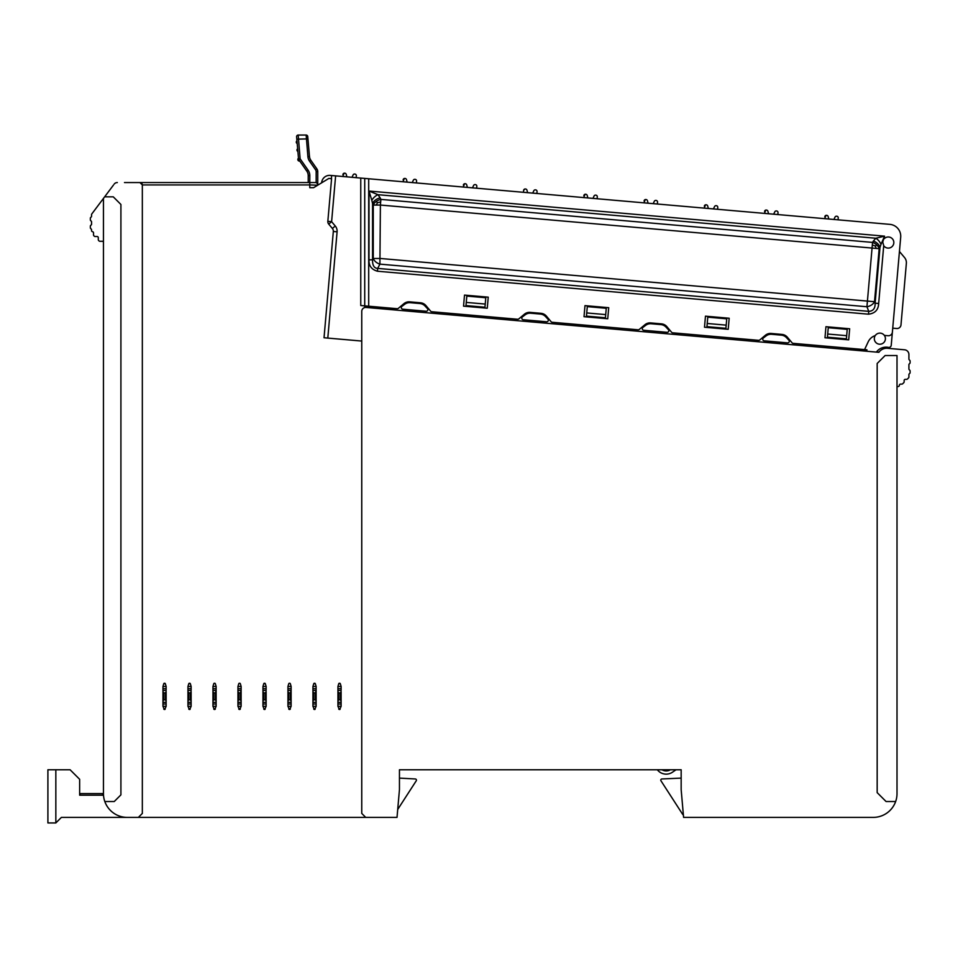 <?xml version="1.0" encoding="UTF-8"?>
<svg xmlns="http://www.w3.org/2000/svg" width="958" height="958" viewBox="0 0 958 958"><rect width="100%" height="100%" fill="white"/><g stroke="black" fill="none" stroke-linecap="round" stroke-linejoin="round"><path stroke-width="1.44" d="M666.6 770.95A7.939 7.939 180 0 0 670.361 769.777L662.014 769.777A7.939 7.939 180 0 0 666.6 770.95M908.914 354.532L908.914 359.034L908.914 354.532A4.766 4.766 0 0 0 904.568 349.79L887.515 348.293A9.52 9.52 0 0 0 878.893 352.316L366.064 307.446A3.964 3.964 0 0 0 361.753 311.41L361.753 813.426L365.716 817.39L397.019 817.39L399.45 789.62L399.45 769.777L681.162 769.777L676.049 769.777L672.396 772.244A11.113 11.113 0 0 1 657.356 769.777L631.166 769.777M298.489 158.226A1.593 1.593 0 0 0 299.77 161.064M299.016 158.908L298.549 158.944A1.593 1.593 0 0 0 298.824 159.723L300.129 158.812L298.549 158.944L296.812 139.161L307.949 138.886L309.482 156.477A7.939 7.939 0 0 0 310.895 160.345L316.894 168.907A4.766 4.766 0 0 1 317.745 171.638L317.745 185.181M297.651 148.73A1.593 1.593 0 0 0 297.89 151.472M296.968 140.826A1.593 1.593 0 0 0 297.208 143.568M546.611 321.78A1.593 1.593 0 0 0 547.904 319.122L545.521 316.559A7.939 7.939 0 0 0 540.408 314.068L530.672 313.218A7.939 7.939 0 0 0 525.2 314.787L522.409 316.882A1.593 1.593 0 0 0 523.224 319.733L546.611 321.78M764.185 340.82A1.593 1.593 0 0 1 763.37 337.97L766.16 335.863A7.939 7.939 0 0 1 771.621 334.294L781.369 335.156A7.939 7.939 0 0 1 786.482 337.647L788.865 340.198A1.593 1.593 0 0 1 787.56 342.868L764.185 340.82M667.079 332.318A1.593 1.593 0 0 0 668.385 329.66L666.002 327.097A7.939 7.939 0 0 0 660.888 324.606L651.141 323.756A7.939 7.939 0 0 0 645.68 325.325L642.89 327.432A1.593 1.593 0 0 0 643.704 330.271L667.079 332.318M402.743 309.195A1.593 1.593 0 0 1 401.929 306.344L404.719 304.249A7.939 7.939 0 0 1 410.192 302.68L419.927 303.53A7.939 7.939 0 0 1 425.041 306.021L427.424 308.572A1.593 1.593 0 0 1 426.13 311.242L402.743 309.195M333.324 231.489L324.032 337.755L327.804 338.09L337.096 231.812A7.939 7.939 0 0 0 335.276 226.028L331.612 221.669L327.84 221.334A3.784 3.784 0 0 0 328.714 224.1L332.378 228.459A4.155 4.155 0 0 1 333.324 231.489L337.096 231.812M317.709 185.205L309.769 184.93L309.769 187.696L313.601 187.696L328.869 178.428L331.576 178.679L327.84 221.334M113.451 185.086L103.452 198.414L103.452 793.583A23.806 23.806 0 0 0 127.258 817.39L365.716 817.39M287.951 686.455L291.124 686.455L290.31 683.641A0.635 0.635 0 0 0 289.735 683.282L289.352 683.282A0.635 0.635 0 0 0 288.777 683.641L287.951 686.455L287.951 702.322L291.124 702.322L291.124 701.196L291.124 706.297L289.735 709.471A0.635 0.635 0 0 0 290.31 709.1M290.334 692.933L291.124 690.419L291.124 701.196L290.334 699.819L290.334 692.933L288.741 692.933L288.741 699.819L290.334 699.819M288.777 709.1A0.635 0.635 0 0 0 289.352 709.471L287.951 706.297L291.124 706.297M237.955 686.455L241.129 686.455L240.314 683.641A0.635 0.635 0 0 0 239.739 683.282L239.356 683.282A0.635 0.635 0 0 0 238.782 683.641L237.955 686.455L237.955 702.322L241.129 702.322L241.129 701.196L241.129 706.297L239.739 709.471A0.635 0.635 0 0 0 240.314 709.1M240.338 692.933L241.129 690.419L241.129 701.196L240.338 699.819L240.338 692.933L238.746 692.933L238.746 699.819L240.338 699.819M238.782 709.1A0.635 0.635 0 0 0 239.356 709.471L237.955 706.297L241.129 706.297M212.963 686.455L216.137 686.455L215.311 683.641A0.635 0.635 0 0 0 214.736 683.282L214.352 683.282A0.635 0.635 0 0 0 213.778 683.641L212.963 686.455L212.963 702.322L216.137 702.322L216.137 701.196L216.137 706.297L214.736 709.471A0.635 0.635 0 0 0 215.311 709.1M215.346 692.933L216.137 690.419L216.137 701.196L215.346 699.819L215.346 692.933L213.754 692.933L213.754 699.819L215.346 699.819M213.778 709.1A0.635 0.635 0 0 0 214.352 709.471L212.963 706.297L216.137 706.297M189.361 683.282A0.635 0.635 0 0 0 188.786 683.641L190.319 683.641A0.635 0.635 0 0 0 189.744 683.282M188.762 692.933L188.762 699.819L190.343 699.819L190.343 692.933L188.762 692.933L187.96 691.556L187.96 702.322L191.133 702.322L191.133 701.196L191.133 706.297L189.744 709.471A0.635 0.635 0 0 0 190.103 709.363M190.343 692.933L191.133 691.556L191.133 701.196L190.343 699.819M188.786 709.1A0.635 0.635 0 0 0 189.361 709.471L187.96 706.297L191.133 706.297M164.357 683.282A0.635 0.635 0 0 0 163.782 683.641L165.315 683.641A0.635 0.635 0 0 0 164.74 683.282M163.758 692.933L163.758 699.819L165.351 699.819L165.351 692.933L163.758 692.933L162.968 691.556L162.968 702.322L166.141 702.322L166.141 701.196L166.141 706.297L164.74 709.471A0.635 0.635 0 0 0 165.099 709.363M165.351 692.933L166.141 691.556L166.141 701.196L165.351 699.819M163.782 709.1A0.635 0.635 0 0 0 164.357 709.471L162.968 706.297L166.141 706.297M264.348 683.282A0.635 0.635 0 0 0 263.773 683.641L265.306 683.641A0.635 0.635 0 0 0 264.731 683.282M263.749 692.933L263.749 699.819L265.33 699.819L265.33 692.933L263.749 692.933L262.959 691.556L262.959 702.322L266.132 702.322L266.132 701.196L266.132 706.297L264.731 709.471A0.635 0.635 0 0 0 265.091 709.363M265.33 692.933L266.132 691.556L266.132 701.196L265.33 699.819M263.773 709.1A0.635 0.635 0 0 0 264.348 709.471L262.959 706.297L266.132 706.297M314.344 683.282A0.635 0.635 0 0 0 313.769 683.641L315.302 683.641A0.635 0.635 0 0 0 314.727 683.282M316.128 706.297L312.943 706.297L312.943 702.322L316.128 702.322L316.128 701.196L316.128 706.297L314.727 709.471A0.635 0.635 0 0 0 315.086 709.363M315.326 692.933L316.128 690.419L316.128 701.196L315.326 699.819L315.326 692.933L313.745 692.933L313.745 699.819L312.943 701.196L312.943 691.556L313.745 692.933M313.769 709.1A0.635 0.635 0 0 0 314.344 709.471L312.943 706.297M339.336 683.282A0.635 0.635 0 0 0 338.761 683.641L340.294 683.641A0.635 0.635 0 0 0 339.719 683.282M338.737 692.933L338.737 699.819L340.329 699.819L340.329 692.933L338.737 692.933L337.946 691.556L337.946 702.322L341.12 702.322L341.12 701.196L341.12 706.297L339.719 709.471A0.635 0.635 0 0 0 340.078 709.363M340.329 692.933L341.12 691.556L341.12 701.196L340.329 699.819M338.761 709.1A0.635 0.635 0 0 0 339.336 709.471L337.946 706.297L341.12 706.297M587.853 197.899A0.79 0.79 139.8 0 0 587.865 197.935A0.79 0.79 139.8 0 1 587.853 197.899L587.194 195.432A1.593 1.593 -40.2 0 0 585.793 194.27L585.577 194.246A1.593 1.593 -40.2 0 0 583.853 195.683L583.913 195.372M583.853 195.683L585.099 194.282L583.685 197.576M597.133 198.749L597.289 196.869A1.593 1.593 -39.8 0 0 595.852 195.145L595.636 195.121A1.593 1.593 140.2 0 0 594.056 196.031L592.978 198.354M376.195 205.048L380.398 205.048L380.889 199.396A7.939 5.257 -25.5 0 0 376.207 201.467A7.939 5.257 -25.5 0 0 373.261 205.048L376.195 205.048L377.512 202.701L380.661 201.982M377.512 202.701L376.207 201.467M872.331 244.997L872.055 248.062L879.169 248.685A7.939 5.365 31.6 0 0 876.762 244.949A7.939 5.365 31.6 0 0 872.558 242.41L872.331 244.997L875.301 246.014L876.247 248.433M875.301 246.014L876.762 244.949M371.836 200.354L368.998 191.049L368.998 259.834L372.554 259.834L373.261 258.48A7.939 5.461 -152.5 0 0 379.907 264.133L380.398 205.048L872.055 248.062L867.421 301.087L380.398 258.48L373.261 258.48L373.261 205.048L372.554 203.563A7.939 5.257 154.5 0 1 380.182 197.911L378.003 194.69A7.939 4.515 -42.5 0 0 371.836 200.354L372.554 203.563L372.554 259.834C372.423 265.402 374.135 268.252 377.691 268.396L379.907 264.133L866.93 306.74A7.939 5.365 158.4 0 0 874.522 301.71L875.109 303.183C875.301 308.392 873.181 311.122 868.75 311.35L868.499 314.188L377.44 271.222L377.691 268.396L868.75 311.35L866.93 306.74L867.421 301.087L874.522 301.71L879.169 248.685L879.995 247.344A7.939 5.365 -148.4 0 0 873.385 241.057L872.558 242.41L380.889 199.396L380.182 197.911M605.719 314.607L586.739 312.943L586.464 316.104L605.432 317.769L606.27 308.284L587.29 306.62L586.739 312.943M726.188 325.145L707.22 323.481L706.944 326.654L725.913 328.307L726.751 318.822L707.77 317.158L707.22 323.481M485.239 304.069L466.259 302.405L465.983 305.566L484.964 307.231L485.79 297.746L466.821 296.082L466.259 302.405M846.668 335.683L827.7 334.031L827.425 337.192L846.393 338.845L847.219 329.36L828.251 327.708L827.7 334.031M884.342 238.626A5.556 5.556 0 0 1 893.814 243.021A5.556 5.556 0 0 1 883.719 245.715L882.737 242.051L884.557 236.159L368.998 191.049L378.003 194.69L875.816 238.243L884.557 236.159L880.977 244.398A7.939 4.658 50 0 0 875.816 238.243L873.385 241.057M880.977 244.398L879.995 247.344L875.109 303.183L878.666 303.494C878.378 309.853 874.989 313.41 868.499 314.188M321.649 182.81A7.939 7.939 0 0 1 330.259 175.398L368.698 178.763L364.723 178.416L364.723 305.865L397.187 308.704A1.593 1.593 0 0 0 398.336 308.344L403.917 303.662A7.939 7.939 0 0 1 409.713 301.842L420.55 302.788A7.939 7.939 0 0 1 425.939 305.59L430.621 311.17A1.593 1.593 0 0 0 431.699 311.733L517.655 319.254A1.593 1.593 0 0 0 518.817 318.882L524.397 314.2A7.939 7.939 0 0 1 530.181 312.38L541.03 313.326A7.939 7.939 0 0 1 546.419 316.128L551.09 321.708A1.593 1.593 0 0 0 552.167 322.271L638.136 329.791A1.593 1.593 0 0 0 639.297 329.42L644.878 324.75A7.939 7.939 0 0 1 650.662 322.918L661.511 323.864A7.939 7.939 0 0 1 666.9 326.678L671.57 332.246A1.593 1.593 0 0 0 672.648 332.809L758.616 340.329A1.593 1.593 0 0 0 759.778 339.97L765.346 335.288A7.939 7.939 0 0 1 771.142 333.456L781.979 334.414A7.939 7.939 0 0 1 787.368 337.216L792.05 342.784A1.593 1.593 0 0 0 793.128 343.347L866.942 349.802L866.81 351.263M584.991 305.626L608.713 307.698L607.743 318.763L584.021 316.691L584.991 305.626M825.952 326.702L849.662 328.774L848.692 339.851L824.982 337.767L825.952 326.702M728.212 329.301L704.501 327.229L705.471 316.164L729.182 318.236L728.212 329.301M464.51 295.088L488.233 297.16L487.263 308.225L463.54 306.153L464.51 295.088M892.736 328.163L896.688 328.51A3.964 3.964 0 0 0 900.987 324.906L906.364 263.354A7.939 7.939 0 0 0 904.544 257.558L899.442 251.487M368.698 306.213L368.698 178.763L889.862 224.364A11.903 11.903 0 0 1 900.688 237.249L892.389 332.115A3.964 3.964 0 0 1 888.09 335.731L884.354 335.396A5.556 5.556 0 0 1 879.384 344.197A5.556 5.556 0 0 1 875.253 335.575A11.903 11.903 0 0 0 868.188 341.85L864.571 349.598M364.723 305.865L360.759 305.518L364.723 305.865L364.723 307.566M366.315 307.47L366.219 305.997M863.721 350.987L864.2 349.969L866.715 350.185L866.619 351.239M864.2 349.969L853.303 348.616M394.085 308.44L366.315 306.404M875.253 335.575A5.556 5.556 0 0 1 884.354 335.396M892.389 332.115L891.239 345.251A2.383 2.383 0 0 1 888.401 347.383A11.903 11.903 0 0 0 876.378 352.101M361.753 341.06L327.804 338.09M331.672 175.518L331.396 178.667M828.814 218.987A0.79 0.79 139.8 0 0 828.814 219.023A0.79 0.79 139.8 0 1 828.814 218.987L828.143 216.52A1.593 1.593 -40.2 0 0 826.754 215.346L826.526 215.322A1.593 1.593 -40.2 0 0 824.814 216.771L824.874 216.448M836.813 216.221L836.813 216.221A1.593 1.593 -39.8 0 1 838.25 217.945L838.082 219.825M836.585 216.209A1.593 1.593 140.2 0 0 835.005 217.119L833.927 219.43A0.79 0.79 139.8 0 0 833.927 219.43L835.005 217.119M824.814 216.771L826.047 215.358L824.646 218.652M648.087 203.18A0.79 0.79 139.8 0 0 648.099 203.204A0.79 0.79 139.8 0 1 648.087 203.18L647.428 200.701A1.593 1.593 -40.2 0 0 646.039 199.539L645.812 199.515A1.593 1.593 -40.2 0 0 644.099 200.964L644.159 200.641M657.368 204.018L657.535 202.138A1.593 1.593 -39.8 0 0 656.086 200.414L655.871 200.402A1.593 1.593 140.2 0 0 654.29 201.312L653.212 203.623A0.79 0.79 139.8 0 1 653.2 203.659A0.79 0.79 139.8 0 0 653.212 203.623L654.29 201.312M644.099 200.964L645.333 199.551L643.932 202.845M346.892 176.823A0.79 0.79 139.8 0 0 346.904 176.859A0.79 0.79 139.8 0 1 346.892 176.823L346.233 174.356A1.593 1.593 -40.2 0 0 344.844 173.182L344.617 173.17A1.593 1.593 -40.2 0 0 342.904 174.607L342.964 174.284M356.172 177.661L356.34 175.781A1.593 1.593 -39.8 0 0 354.891 174.069L354.676 174.045A1.593 1.593 140.2 0 0 353.095 174.955L352.017 177.266A0.79 0.79 139.8 0 0 352.017 177.266L353.095 174.955M342.904 174.607L344.138 173.194L342.736 176.488M416.419 182.942L416.574 181.05A1.593 1.593 -39.8 0 0 415.137 179.338L414.91 179.314A1.593 1.593 140.2 0 0 413.341 180.224L412.263 182.547A0.79 0.79 139.8 0 0 412.263 182.547L413.341 180.224M407.138 182.092A0.79 0.79 139.8 0 0 407.15 182.128A0.79 0.79 139.8 0 1 407.138 182.092L406.479 179.625A1.593 1.593 -40.2 0 0 405.078 178.451L404.863 178.439A1.593 1.593 -40.2 0 0 403.138 179.876L403.198 179.565M403.138 179.876L404.372 178.463L402.971 181.757M467.372 187.361A0.79 0.79 139.8 0 0 467.384 187.397A0.79 0.79 139.8 0 1 467.372 187.361L466.714 184.894A1.593 1.593 -40.2 0 0 465.313 183.72L465.097 183.708A1.593 1.593 -40.2 0 0 463.373 185.145L463.444 184.834M476.653 188.211L476.821 186.319A1.593 1.593 -39.8 0 0 475.372 184.607L475.156 184.583A1.593 1.593 140.2 0 0 473.575 185.493L472.498 187.816A0.79 0.79 139.8 0 0 472.498 187.816L473.575 185.493M463.373 185.145L464.618 183.732L463.217 187.026M315.326 182.547A2.383 2.383 0 0 1 317.709 184.93A2.383 2.383 0 0 0 315.326 182.547L309.769 182.547L309.817 175.649L308.225 175.649L308.225 182.547M308.225 175.649A7.939 7.939 0 0 0 306.788 171.099L298.824 159.723A1.593 1.593 0 0 1 298.633 159.351A0.79 0.79 0 0 0 299.231 160.297M310.895 160.345L309.59 161.255L315.589 169.817A3.173 3.173 0 0 1 316.164 171.638L316.164 182.703M307.949 138.886L307.734 136.503A1.593 1.593 0 0 0 306.153 135.054L307.901 156.621L309.482 156.477M306.788 171.099L308.093 170.189L300.129 158.812L298.189 135.054A1.593 1.593 0 0 0 296.609 136.778L296.812 139.161M296.609 136.778A1.593 1.593 0 0 1 298.189 135.054L306.153 135.054A1.593 1.593 0 0 1 307.734 136.503M527.619 192.63A0.79 0.79 139.8 0 0 527.619 192.666A0.79 0.79 139.8 0 1 527.619 192.63L526.948 190.163A1.593 1.593 -40.2 0 0 525.559 188.989L525.331 188.977A1.593 1.593 -40.2 0 0 523.619 190.414L524.852 189.013L523.679 190.103M535.618 189.876L535.618 189.876A1.593 1.593 -39.8 0 1 537.055 191.6L536.887 193.48M535.39 189.852A1.593 1.593 140.2 0 0 533.81 190.762L532.732 193.085A0.79 0.79 139.8 0 0 532.732 193.085L533.81 190.762M523.619 190.414L523.451 192.307M768.567 213.718A0.79 0.79 139.8 0 0 768.579 213.742A0.79 0.79 139.8 0 1 768.567 213.718L767.909 211.251A1.593 1.593 -40.2 0 0 766.508 210.077L766.292 210.053A1.593 1.593 -40.2 0 0 764.568 211.502L764.64 211.179M764.568 211.502L765.813 210.089L764.412 213.383M773.681 214.197A0.79 0.79 139.8 0 0 773.693 214.161L774.771 211.85L773.693 214.161M777.848 214.556L778.016 212.676A1.593 1.593 -39.8 0 0 776.567 210.952L776.351 210.94A1.593 1.593 140.2 0 0 774.771 211.85M708.333 208.449A0.79 0.79 139.8 0 0 708.345 208.473A0.79 0.79 139.8 0 1 708.333 208.449L707.675 205.982A1.593 1.593 -40.2 0 0 706.274 204.808L706.058 204.784A1.593 1.593 -40.2 0 0 704.334 206.233L704.393 205.91M704.334 206.233L705.567 204.82L704.166 208.114M713.435 208.928A0.79 0.79 139.8 0 0 713.447 208.892L714.536 206.581L713.447 208.892A0.79 0.79 139.8 0 1 713.435 208.928M717.614 209.287L717.77 207.407A1.593 1.593 -39.8 0 0 716.333 205.683L716.105 205.671A1.593 1.593 140.2 0 0 714.536 206.581M445.47 769.777L399.45 769.777M681.162 769.777L681.162 789.62L683.593 817.39L873.205 817.39A23.806 23.806 0 0 0 897.011 793.583L897.011 355.538L885.108 355.538L877.169 363.477L877.169 792.625L886.066 801.523L895.646 801.523M899.382 385.296A1.186 1.186 0 0 1 900.58 384.11L901.837 384.11L900.58 384.11A1.186 1.186 0 0 0 899.382 385.296A1.186 1.186 0 0 1 898.197 386.493A1.186 1.186 0 0 0 897.011 387.679M902.675 383.763L903.801 382.637L902.675 383.763A1.186 1.186 0 0 1 901.837 384.11M904.148 380.542A1.186 1.186 0 0 1 905.334 379.344L906.591 379.344L905.334 379.344A1.186 1.186 0 0 0 904.148 380.542L904.148 381.799A1.186 1.186 0 0 1 903.801 382.637M907.442 378.997L908.555 377.883L907.442 378.997A1.186 1.186 0 0 1 906.591 379.344M908.914 374.662A1.186 1.186 0 0 1 909.501 373.632A1.186 1.186 0 0 0 908.914 374.662L908.914 377.033A1.186 1.186 0 0 1 908.555 377.883M909.501 373.632A1.186 1.186 0 0 0 910.1 372.602L910.1 371.021A1.186 1.186 0 0 0 909.501 369.98A1.186 1.186 0 0 1 908.914 368.95A1.186 1.186 0 0 0 909.501 369.98M908.914 364.747A1.186 1.186 0 0 1 909.501 363.717A1.186 1.186 0 0 0 908.914 364.747L908.914 368.95M909.501 363.717A1.186 1.186 0 0 0 910.1 362.687L910.1 361.094A1.186 1.186 0 0 0 909.501 360.064A1.186 1.186 0 0 1 908.914 359.034A1.186 1.186 0 0 0 909.501 360.064M876.438 352.029L879.097 352.029M55.839 822.946L47.9 822.946L47.9 769.777L55.839 769.777L55.839 822.946L61.396 817.39L138.371 817.39L142.335 813.426L142.335 184.93A2.383 2.383 0 0 0 139.952 182.547L142.335 184.93L309.769 184.93L309.769 182.547L124.48 182.547M117.331 182.547A3.964 3.964 0 0 0 114.158 184.128M91.788 213.969L103.452 198.414L91.788 213.969A1.186 1.186 0 0 0 91.549 214.688L91.549 216.197A1.186 1.186 0 0 1 90.95 217.227A1.186 1.186 0 0 0 91.549 216.197L91.549 214.688L91.549 216.197A1.186 1.186 0 0 1 90.95 217.227A1.186 1.186 0 0 0 90.351 218.256L90.351 219.849L90.351 218.256M103.452 793.583L103.452 747.959M104.638 196.833L113.272 196.833L120.912 204.473L120.912 794.865L114.253 801.523L104.805 801.523M102.255 241.272A1.186 1.186 0 0 1 103.452 242.458A1.186 1.186 0 0 0 102.255 241.272A1.186 1.186 0 0 1 103.452 242.458A1.186 1.186 0 0 0 102.255 241.272L99.883 241.272A1.186 1.186 0 0 1 99.033 240.925L98.638 240.53A1.186 1.186 0 0 1 98.291 239.68L98.291 237.704L98.291 239.68M97.105 236.506A1.186 1.186 0 0 1 98.291 237.704A1.186 1.186 0 0 0 97.105 236.506A1.186 1.186 0 0 1 98.291 237.704A1.186 1.186 0 0 0 97.105 236.506L95.117 236.506A1.186 1.186 0 0 1 94.279 236.159L93.884 235.764A1.186 1.186 0 0 1 93.525 234.926L93.525 232.902L93.525 234.926M92.543 231.728A1.186 1.186 0 0 1 93.525 232.902A1.186 1.186 0 0 0 92.543 231.728A1.186 1.186 0 0 1 93.525 232.902A1.186 1.186 0 0 0 92.543 231.728A1.186 1.186 0 0 1 91.549 230.555L91.549 229.836A1.186 1.186 0 0 0 90.95 228.806A1.186 1.186 0 0 1 91.549 229.836A1.186 1.186 0 0 0 90.95 228.806A1.186 1.186 0 0 1 90.351 227.776L90.351 226.196A1.186 1.186 0 0 1 90.95 225.166A1.186 1.186 0 0 0 91.549 224.124A1.186 1.186 0 0 1 90.95 225.166A1.186 1.186 0 0 0 91.549 224.124A1.186 1.186 0 0 1 90.95 225.166M90.351 219.849A1.186 1.186 0 0 0 90.95 220.879A1.186 1.186 0 0 1 91.549 221.909A1.186 1.186 0 0 0 90.95 220.879A1.186 1.186 0 0 1 91.549 221.909L91.549 224.124M681.162 778.112L661.822 778.974A1.186 1.186 0 0 0 660.972 780.806L682.276 813.761A7.939 7.939 146.9 0 0 683.389 815.126M682.276 813.761L665.127 787.236M399.45 778.112L415.389 778.974A1.186 1.186 -178.1 0 1 416.239 780.806L397.714 809.474M55.839 769.777L70.114 769.777L79.646 779.297L79.646 795.176L103.5 795.176M910.1 372.602L910.1 371.021M910.1 362.687L910.1 361.094M887.515 348.293L904.568 349.79M90.95 217.227A1.186 1.186 0 0 0 91.549 216.197L91.549 214.688M91.549 221.909A1.186 1.186 0 0 0 90.95 220.879M90.351 226.196L90.351 227.776M91.549 229.836A1.186 1.186 0 0 0 90.95 228.806M79.646 793.583L102.65 793.583L102.65 795.176M80.113 793.583L80.113 795.176M886.689 348.257A9.52 9.52 0 0 0 878.893 352.316M190.319 683.641L191.133 686.455L187.96 686.455L188.786 683.641M187.96 701.196L188.762 699.819M187.96 702.322L187.96 706.297M187.96 686.455L187.96 691.556M191.133 686.455L191.133 690.419L187.96 690.419M165.315 683.641L166.141 686.455L162.968 686.455L163.782 683.641M162.968 701.196L163.758 699.819M162.968 702.322L162.968 706.297M162.968 686.455L162.968 691.556M166.141 686.455L166.141 690.419L162.968 690.419M216.137 686.455L216.137 690.419L212.963 690.419M212.963 691.556L213.754 692.933M212.963 701.196L213.754 699.819M212.963 702.322L212.963 706.297M241.129 686.455L241.129 690.419L237.955 690.419M237.955 691.556L238.746 692.933M237.955 701.196L238.746 699.819M237.955 702.322L237.955 706.297M265.306 683.641L266.132 686.455L262.959 686.455L263.773 683.641M262.959 701.196L263.749 699.819M262.959 702.322L262.959 706.297M262.959 686.455L262.959 691.556M266.132 686.455L266.132 690.419L262.959 690.419M291.124 686.455L291.124 690.419L287.951 690.419M287.951 691.556L288.741 692.933M287.951 701.196L288.741 699.819M287.951 702.322L287.951 706.297M315.326 699.819L313.745 699.819M313.769 683.641L312.943 686.455L316.128 686.455L316.128 690.419L312.943 690.419L312.943 691.556M315.302 683.641L316.128 686.455M312.943 702.322L312.943 701.196M316.128 688.718L312.943 688.718L312.943 690.419M312.943 688.718L312.943 686.455M338.761 683.641L337.946 686.455L341.12 686.455L341.12 690.419L337.946 690.419L337.946 691.556M341.12 686.455L340.294 683.641M337.946 701.196L338.737 699.819M337.946 686.455L337.946 690.419M337.946 702.322L337.946 706.297M368.998 259.834C368.722 265.749 371.536 269.545 377.44 271.222M878.666 303.494L883.719 245.715M360.759 178.068L360.759 305.518M335.623 175.865L331.612 221.669L328.714 224.1M332.378 228.459L335.276 226.028M309.817 175.649A9.52 9.52 0 0 0 308.093 170.189M316.894 168.907L315.589 169.817M309.59 161.255A9.52 9.52 0 0 1 307.901 156.621M316.164 171.638L317.745 171.638M187.96 704.022L191.133 704.022M191.133 688.718L187.96 688.718M162.968 704.022L166.141 704.022M166.141 688.718L162.968 688.718M216.137 688.718L212.963 688.718M212.963 704.022L216.137 704.022M241.129 688.718L237.955 688.718M237.955 704.022L241.129 704.022M262.959 704.022L266.132 704.022M266.132 688.718L262.959 688.718M291.124 688.718L287.951 688.718M287.951 704.022L291.124 704.022M312.943 704.022L316.128 704.022M341.12 688.718L337.946 688.718M337.946 704.022L341.12 704.022"/></g></svg>
